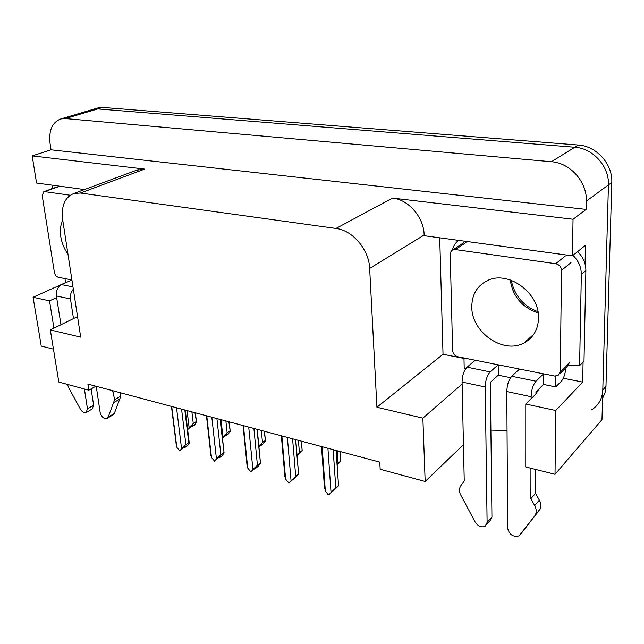 <?xml version="1.0" encoding="UTF-8"?>
<svg xmlns="http://www.w3.org/2000/svg" width="644" height="644" viewBox="0 0 644 644"><rect width="100%" height="100%" fill="white"/><g stroke="black" fill="none" stroke-linecap="round" stroke-linejoin="round"><path stroke-width="0.97" d="M490.897 431.029L507.045 430.723M555.023 474.298L555.724 410.518L525.786 404.029L525.762 466.997L555.023 474.298L601.979 419.647L608.435 184.941L602.792 389.926C602.349 398.676 598.662 405.293 591.723 409.761M462.11 384.049L422.866 418.141L376.917 407.258L369.656 268.411C369.076 249.639 352.679 230.302 335.983 228.451L80.428 193.031L73.947 193.466C64.843 197.128 61.083 205.871 62.677 219.693L80.677 337.118L50.312 329.929L58.829 382.053L88.816 390.192L87.874 384.057L379.783 462.134L380.161 469.275L425.161 481.487L463.447 444.698M92.527 109.528L97.743 108.925L574.794 147.251C593.003 148.257 609.377 166.474 608.435 184.941C609.377 166.474 593.003 148.257 574.794 147.251L97.743 108.925L93.275 109.303L60.85 118.939L65.35 118.577L551.457 161.733C570.19 162.916 587.191 181.962 586.354 201.097L586.185 209.421L51.029 149.819L50.079 143.636C48.622 130.434 52.212 122.199 60.85 118.939M463.994 358.434L443.024 354.256L439.723 237.813M583.078 362.065L582.675 382.085L563.291 378.221M369.656 268.411L424.146 235.036L424.163 235.696L572.444 255.845L585.46 245.284L585.074 264.04M80.428 193.031L144.683 169.074L32.2 155.896L36.547 183.041L84.493 189.553M144.683 169.074L136.608 170.217M424.146 235.036C423.929 217.398 408.562 199.551 392.534 198.102L573.031 219.25L586.185 209.421M572.444 255.845L573.031 219.25M555.724 410.518L582.675 382.085M53.452 349.12L41.248 346.078L33.077 297.287L65.608 282.603M32.2 155.896L51.029 149.819M88.816 390.192L95.884 386.207M376.917 407.258L443.024 354.256M50.312 329.929L77.538 316.623M56.64 297.56L49.508 300.845L33.077 297.287M525.786 404.029L535.937 393.959L538.891 389.016M422.866 418.141L425.161 481.487M53.935 328.158L49.508 300.845M97.534 108.039L102.742 107.435L578.352 145.037C596.481 146.019 612.758 164.115 611.8 182.477L605.972 386.4L605.014 392.751L602.559 398.443M191.518 426.272L192.033 426.296M191.993 425.958L192.218 426.586L193.417 425.008L191.027 426.594L187.637 429.629M194.963 412.699L196.492 422.239L194.585 425.008L192.218 426.586M187.082 410.598L189.111 427.552L193.272 423.527L191.896 411.886M196.018 421.715L193.272 423.527M189.111 427.552L187.629 429.508M184.152 447.25L184.651 447.226M184.619 446.936L184.844 447.54L186.076 445.946L183.58 447.636L179.845 450.945L176.81 447.306L171.707 406.485M184.82 409.987L188.748 442.589L189.264 443.088L187.323 445.849L184.844 447.54M176.528 407.773L181.568 448.699L185.883 444.537L181.576 409.125M176.07 443.394L176.81 447.306M188.748 442.589L185.883 444.537M181.568 448.699L179.845 450.945M218.871 457.441L219.322 457.304M219.298 457.127L219.515 457.643L220.836 456.024L218.38 457.787L214.597 461.185L211.465 457.449L206.772 415.863M220.087 419.421L224.088 453.046L221.955 455.888L219.515 457.643M211.812 417.207L216.44 458.906L220.86 454.656L216.915 418.576M210.66 453.135L211.465 457.449M223.677 452.627L220.86 454.656M216.44 458.906L214.597 461.185M255.555 467.794L255.757 468.204L257.165 466.57L250.918 471.875L247.698 468.059L243.456 425.668M256.964 429.282L260.506 463.447L258.155 466.377L255.757 468.204M248.721 427.077L252.899 469.581L257.431 465.226L253.881 428.461M246.821 463.302L247.698 468.059M260.2 463.125L257.431 465.226M252.899 469.581L250.918 471.875M293.471 478.975L288.939 483.072L285.606 479.152L281.863 435.94M295.58 439.611L298.615 474.338L293.672 479.249M287.377 437.421L291.056 480.746L295.701 476.302L292.585 438.814M284.664 473.928L285.606 479.152M298.413 474.113L295.701 476.302M291.056 480.746L288.939 483.072M333.181 490.704L328.762 494.793L328.029 494.584L325.325 490.776L322.121 446.711M336.055 450.438L338.543 485.753L333.375 490.817M327.909 448.256L331.032 492.451L335.798 487.894L333.165 449.665M324.294 485.053L325.325 490.776M338.438 485.616L335.798 487.894M331.032 492.451L328.762 494.793M543.576 373.842L535.985 381.216L511.722 376.273C508.712 379.719 507.07 384.814 506.796 391.56L507.657 528.273C509.42 534.794 513.228 537.321 519.08 535.856L540.058 509.138L520.119 534.898M511.722 376.273L519.523 369.052M510.531 377.69L498.287 375.186L490.317 382.391L491.936 517.035L487.106 522.429L485.174 526.253C481.398 527.726 478.057 526.317 475.127 522.034L460.283 494.125C459.067 490.857 459.244 488.072 460.806 485.753L464.244 481.028L462.07 382.069L485.23 386.988C485.463 380.298 487.114 375.267 490.189 371.894L467.061 367.185L475.224 360.238M498.19 364.81L498.287 375.186M555.989 376.128L555.015 376.096M543.6 373.842L543.528 384.436L535.945 391.938L535.937 393.959M555.853 376.265L555.74 386.931L543.528 384.436M465.821 368.545L464.195 368.215L463.986 358M573.007 255.386C578.529 260.86 581.307 267.22 581.339 274.457L579.592 365.615L584.003 361.115L585.879 270.561C585.863 263.38 583.11 257.069 577.62 251.643M452.402 250.105C453.416 246.097 455.437 242.844 458.48 240.357M568.523 365.277L579.592 365.615M565.883 367.724C565.279 373.834 563.758 378.35 561.31 381.28L555.74 386.931M498.174 364.802L490.189 371.894M467.061 367.185C463.921 370.501 462.255 375.46 462.07 382.069M487.106 522.429L485.23 386.988M486.663 524.586L490.004 520.851L491.936 517.035M531.099 398.765L531.107 396.72C531.421 389.894 533.047 384.726 535.985 381.216M530.873 498.714L535.542 493.312L539.326 500.13L534.689 505.588L530.873 498.714L530.938 468.293M535.639 469.46L535.542 493.312M539.326 500.13C541.065 503.431 541.314 506.434 540.058 509.138M534.689 505.588C536.444 508.913 536.694 511.932 535.438 514.653M532.934 518.13L537.563 512.6M96.222 386.295L100.15 412.418C101.47 416.869 103.716 418.914 106.896 418.56L108.192 417.119L114.624 399.723L120.782 396.1L119.744 399.063L114.302 413.448L108.192 417.119M65.632 282.788L64.98 278.594M51.48 188.925L53.299 185.311M72.981 286.934L61.591 284.616L71.878 279.963M61.591 284.616C57.71 286.91 55.98 290.694 56.382 295.966L60.971 324.721M67.531 384.42L68.377 387.092L80.395 409.173C82.142 411.967 84.018 413.11 86.03 412.595L87.463 408.811L84.396 388.992M73.496 318.595L70.462 298.953C70.027 295.202 70.985 291.957 73.335 289.212M91.126 388.887L93.621 405.229L87.463 408.811M86.497 412.329L92.181 409.004L93.621 405.229M107.395 418.254L113.006 414.881L114.302 413.448M120.766 392.856L120.782 396.1M114.978 391.311L113.103 392.397L112.056 390.53M113.103 392.397L114.624 399.723M113.594 402.693L119.744 399.063M538.529 318.128C538.11 329.607 533.288 337.875 524.071 342.93C503.197 354.659 471.239 332.006 471.802 306.745C471.931 294.533 477.124 285.831 487.363 280.631C507.81 269.933 539.688 292.803 538.529 318.128M450.212 254.356L450.55 252.327L451.613 250.701L452.893 249.864L455.348 249.566L555.7 263.726C559.266 264.579 561.206 266.809 561.52 270.399L560.256 371.725L558.042 375.557L554.524 376.024L457.836 356.776C454.745 355.85 453.006 353.798 452.619 350.602L450.212 254.356M560.256 371.725L569.425 362.596L567.219 366.396L559.708 373.89M67.982 254.316C64.215 248.89 61.808 242.997 60.761 236.622C59.828 230.254 60.496 224.82 62.774 220.32M71.919 279.971L58.193 277.242C56.261 276.614 54.998 275.02 54.41 272.46L42.198 195.567L43.784 191.687L44.686 191.63L70.204 195.229M225.134 435.642L225.609 435.561M225.585 435.328L225.794 435.875L227.074 434.281L224.724 435.924L222.486 438.194M228.87 421.772L230.222 431.383L228.129 434.241L225.794 435.875M221.013 419.671L222.88 436.938L227.131 432.824L225.875 420.967M229.836 430.941L227.131 432.824M222.88 436.938L222.413 437.518M260.627 445.117L260.828 445.576L262.197 443.958L258.92 446.815M264.265 431.239L265.425 440.939L263.13 443.877L260.828 445.576M258.84 445.986L262.478 442.533L261.343 430.458M265.135 440.577L262.478 442.533M301.247 441.124L302.197 450.913L297.423 455.702M297.021 454.873L299.412 452.676L298.413 440.367M302.004 450.639L299.412 452.676M339.919 451.468L340.668 461.354L337.142 465.073M337.078 464.147L338.028 463.278L337.182 450.736M340.563 461.168L338.028 463.278M586.354 201.097L611.8 182.477M551.457 161.733L578.352 145.037M65.35 118.577L102.742 107.435M335.983 228.451L392.534 198.102M605.972 386.4L602.792 389.926M581.339 274.457L585.879 270.561M506.796 391.56L531.107 396.72M56.382 295.966L70.462 298.953M538.159 312.944C522.018 307.405 512.721 296.409 510.249 279.931M455.348 249.566L465.982 242.522M561.52 270.399L570.986 262.623M555.7 263.726L565.247 256.071M44.686 191.63L57.992 186.849M73.947 193.466L138.299 169.589M537.941 391.407L537.949 389.95M98.282 107.822L93.275 109.303M195.398 412.82L196.428 421.699M185.295 410.115L189.191 442.549M171.449 406.412L176.392 445.954M220.465 419.526L224.04 452.555M206.442 415.774L210.966 455.855M257.254 429.363L260.466 463.036M243.038 425.563L247.111 466.192M295.773 439.659L298.583 474.024M281.348 435.803L284.93 477.003M336.152 450.462L338.527 485.56M321.485 446.542L324.528 488.305M524.071 342.93L533.787 334.292M511.223 280.269C514.548 295.709 523.459 306.19 537.957 311.696M452.893 249.864L463.551 242.828M43.784 191.687L57.099 186.905M229.216 421.86L230.166 430.9M264.523 431.303L265.384 440.512M301.424 441.172L302.173 450.575M340.008 451.492L340.652 461.12"/></g></svg>
